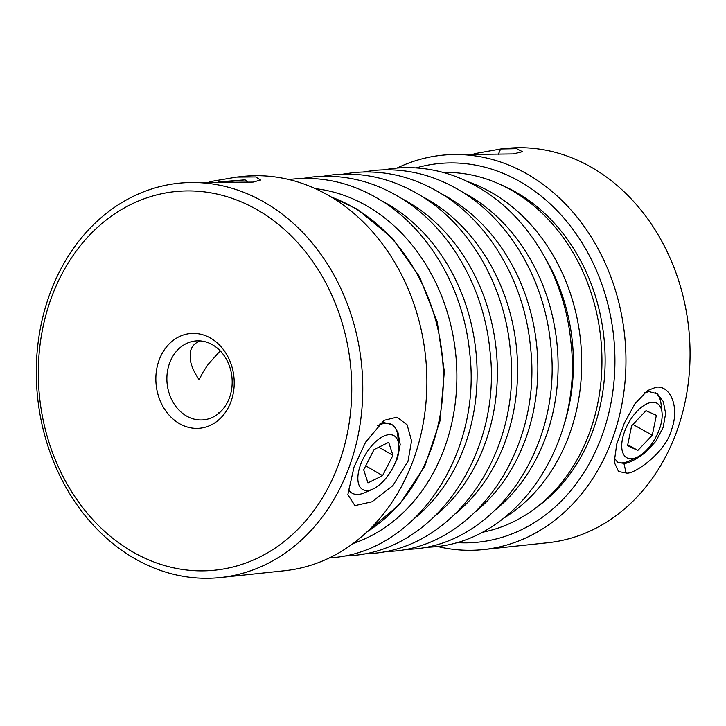 <?xml version="1.0" encoding="UTF-8"?>
<svg xmlns="http://www.w3.org/2000/svg" width="726" height="726" viewBox="0 0 726 726"><rect width="100%" height="100%" fill="white"/><g stroke="black" fill="none" stroke-linecap="round" stroke-linejoin="round"><path stroke-width="1.09" d="M446.662 154.747L513.282 153.939L522.448 151.707L516.603 148.676L500.777 148.993L474.06 153.767M656.113 387.212L647.538 390.552L635.005 403.692L624.315 423.131L616.773 443.931L614.205 462.163L618.588 471.564L626.148 472.971C632.945 475.394 665.688 452.888 671.523 429.747C679.999 406.796 670.171 385.17 656.113 387.212M644.461 392.875L648.962 391.604L657.266 393.782L663.328 401.614L665.624 413.521L663.147 427.433L655.832 441.281L645.605 452.343C635.25 460.003 628.017 463.678 623.888 463.37L617.672 462.426L614.223 457.77M408.003 461.309L411.56 440.891L407.132 424.828L396.913 417.178L383.981 420.354L365.605 442.179L354.025 467.045L347.845 494.696L354.941 505.614L372.066 501.775L392.811 485.676L408.003 461.309M380.007 423.403L383.627 422.505L391.886 424.61A39.649 19.366 120.3 0 0 378.01 425.527A39.649 19.366 120.3 0 0 377.529 425.772M391.886 424.61A39.649 19.366 120.3 0 1 395.334 427.986L397.984 432.569L400.189 444.475L397.53 458.297L392.893 467.662M178.56 183.27A198.252 162.824 -96.1 0 0 37.933 344.097A198.252 162.824 -96.1 0 0 133.775 558.058A198.252 162.824 -96.1 0 0 220.504 577.542A198.252 162.824 -96.1 0 0 361.121 416.715A198.252 162.824 -96.1 0 0 265.289 202.763A198.252 162.824 -96.1 0 0 178.56 183.27L184.676 182.625L253.12 182.099L260.543 180.048L255.67 176.953L236.54 177.108L209.36 181.763M218.027 181.945L245.098 179.857L223.681 182.126M200.331 340.921C194.613 342.881 191.237 346.792 190.212 352.654L190.448 360.758C191.619 366.739 194.514 373.046 199.124 379.662L203.207 371.83L208.289 364.18L220.223 350.867M656.44 403.012A31.136 15.391 -61 0 1 662.003 412.377A31.136 15.391 -61 0 1 637.183 457.189A31.136 15.391 -61 0 1 627.436 458.07A31.136 15.391 -61 0 1 627.854 424.238A31.136 15.391 -61 0 1 656.44 403.012M637.183 457.189L629.406 460.883A39.649 19.602 -61 0 1 617.046 462.035M655.342 392.666A39.649 19.602 -61 0 1 661.023 403.819L662.003 412.377M383.11 436.435A31.136 15.201 -59.7 0 1 398.674 444.602A31.136 15.201 -59.7 0 1 373.527 488.779A31.136 15.201 -59.7 0 1 372.665 489.179A31.136 15.201 -59.7 0 1 358.535 471.882A31.136 15.201 -59.7 0 1 383.11 436.435M395.334 427.986A39.649 19.366 -59.7 0 1 397.821 435.936L398.674 444.602M219.388 412.795L218.426 412.531L218.753 413.339M229.416 397.848A39.649 32.561 83.9 0 1 203.725 419.837A39.649 32.561 83.9 0 1 186.373 415.934A39.649 32.561 83.9 0 1 169.639 362.973A39.649 32.561 83.9 0 1 195.33 340.984A39.649 32.561 83.9 0 1 212.682 344.877A39.649 32.561 83.9 0 1 229.416 397.848M236.54 177.108L242.665 176.454A198.252 162.824 83.9 0 1 329.395 195.938A198.252 162.824 83.9 0 1 425.227 409.9A198.252 162.824 83.9 0 1 284.61 570.727L220.504 577.542M210.812 338.252A47.58 39.077 -96.1 0 0 159.166 359.96A47.58 39.077 -96.1 0 0 179.249 423.521A47.58 39.077 -96.1 0 0 230.895 401.814A47.58 39.077 -96.1 0 0 210.812 338.252M258.157 210.34A190.321 156.308 83.9 0 1 338.488 464.576A190.321 156.308 83.9 0 1 131.905 551.433A190.321 156.308 83.9 0 1 51.573 297.197A190.321 156.308 83.9 0 1 258.157 210.34M437.361 546.451A198.252 162.824 -96.1 0 0 483.67 549.546A198.252 162.824 -96.1 0 0 624.587 335.031A198.252 162.824 -96.1 0 0 441.726 155.273A198.252 162.824 -96.1 0 0 397.113 168.042M500.777 148.993L505.831 148.458A198.252 162.824 83.9 0 1 688.693 328.216A198.252 162.824 83.9 0 1 547.776 542.73L483.67 549.546M501.684 185.112A178.424 146.543 83.9 0 1 603.905 337.254A178.424 146.543 83.9 0 1 536.006 507.764M416.18 167.915A190.321 156.308 83.9 0 1 613.615 336.211A190.321 156.308 83.9 0 1 456.037 542.567M443.196 172.461A181.4 148.984 83.9 0 1 588.378 435.727A181.4 148.984 83.9 0 1 481.492 532.439M348.507 489.787A39.649 19.366 120.3 0 0 351.919 493.108L350.304 492.092L348.153 488.925M351.919 493.108A39.649 19.366 120.3 0 0 364.697 492.7L372.665 489.179M219.098 181.981L236.839 180.62L222.837 182.099M637.882 450.383L627.527 445.755L631.584 425.908L645.995 410.698L656.349 415.326L652.293 435.173L637.882 450.383L627.727 444.757M632.954 424.456L652.293 435.173M382.575 475.648L367.955 482.89L363.69 469.84L374.062 449.557L388.682 442.325L392.938 455.365L382.575 475.648L365.741 465.829M378.89 447.171L392.938 455.365M498.345 154.266L500.65 149.011M623.888 463.37L626.148 472.971M462.253 191.963A181.4 148.984 83.9 0 1 470.965 196.837A181.4 148.984 83.9 0 1 496.021 509.362M315.329 188.66A181.4 148.984 83.9 0 1 369.743 207.609A181.4 148.984 83.9 0 1 456.609 387.267A181.4 148.984 83.9 0 1 353.081 543.502M381.277 200.576A181.4 148.984 83.9 0 1 389.989 205.458A181.4 148.984 83.9 0 1 415.045 517.974M401.523 198.425A181.4 148.984 83.9 0 1 410.226 203.298A181.4 148.984 83.9 0 1 435.282 515.823M421.761 196.274A181.4 148.984 83.9 0 1 430.473 201.147A181.4 148.984 83.9 0 1 455.529 513.672M442.007 194.123A181.4 148.984 83.9 0 1 450.719 198.997A181.4 148.984 83.9 0 1 475.775 511.512M545.026 257.657A175.447 144.093 83.9 0 1 563.122 427.723M467.762 181.681A181.4 148.984 83.9 0 1 494.578 194.332A181.4 148.984 83.9 0 1 568.131 437.878A181.4 148.984 83.9 0 1 503.563 518.255M331.265 197.045A181.4 148.984 83.9 0 1 356.248 209.043A181.4 148.984 83.9 0 1 429.792 452.597A181.4 148.984 83.9 0 1 366.893 531.949M423.748 547.549L433.912 546.869C518.328 540.325 583.132 442.279 570.935 342.282C564.919 278.04 529.708 217.818 480.639 188.669C452.997 172.135 423.993 165.365 393.646 168.368L383.564 169.839M329.223 557.958L332.69 557.632C417.114 551.098 481.91 453.042 469.713 353.045C463.696 288.803 428.485 228.59 379.426 199.441C351.774 182.898 322.771 176.137 292.424 179.131L288.966 179.549M342.772 556.161L352.936 555.481C437.351 548.947 502.156 450.891 489.959 350.894C483.943 286.652 448.732 226.439 399.672 197.291C372.021 180.747 343.017 173.977 312.67 176.981L302.588 178.451M363.009 554.011L373.182 553.33C457.598 546.787 522.402 448.741 510.206 348.734C504.189 284.501 468.978 224.28 419.909 195.131C392.258 178.596 363.263 171.826 332.916 174.83L322.834 176.3M383.255 551.86L393.419 551.17C477.844 544.636 542.64 446.581 530.443 346.583C524.426 282.341 489.215 222.129 440.156 192.98C412.504 176.445 383.5 169.675 353.154 172.67L343.08 174.14M403.502 549.7L413.666 549.019C498.09 542.485 562.886 444.43 550.689 344.433C544.672 280.191 509.461 219.978 460.402 190.829C432.75 174.285 403.747 167.515 373.4 170.519L363.318 171.989M330.457 196.564L357.283 209.242L392.094 237.892L419.446 276.524L437.306 322.235L444.348 371.558L440.056 420.799L424.728 466.246L399.491 504.479L366.203 532.594M441.726 155.273L446.789 154.738M245.098 179.857L248.192 182.444"/></g></svg>
